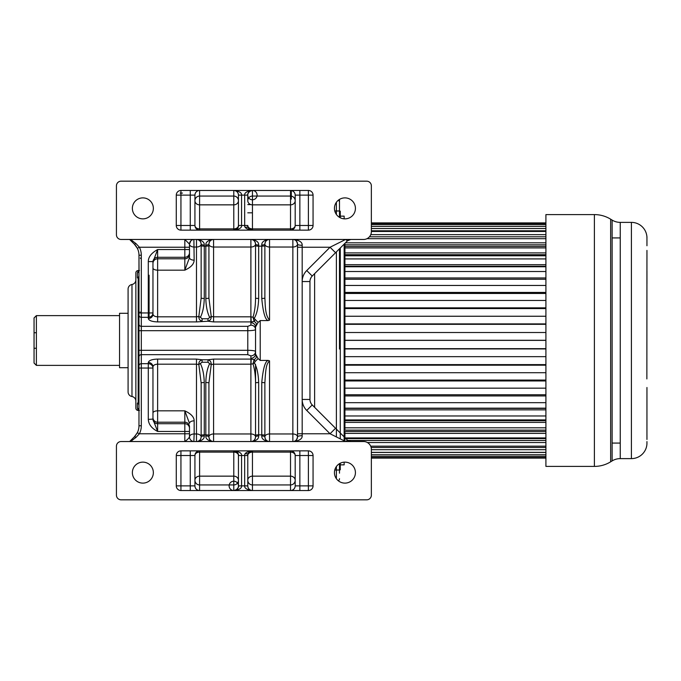 <?xml version="1.0" encoding="UTF-8"?>
<svg xmlns="http://www.w3.org/2000/svg" width="681" height="681" viewBox="0 0 681 681"><rect width="100%" height="100%" fill="white"/><g stroke="black" fill="none" stroke-linecap="round" stroke-linejoin="round"><path stroke-width="1.02" d="M314.622 407.34L314.622 273.66L312.23 276.052A7.772 7.772 0 0 0 309.957 281.542L309.957 399.458A7.772 7.772 0 0 0 312.23 404.948L314.622 407.34L314.622 273.66M335.546 252.728L330.055 247.237L345.599 239.465L363.586 239.465A7.772 7.772 0 0 0 371.358 231.693L371.358 185.836A4.665 4.665 0 0 0 366.693 181.172L121.099 181.172A4.665 4.665 0 0 0 116.434 185.836L116.434 234.8A4.665 4.665 0 0 0 121.099 239.465L292.856 239.465C295.196 239.244 296.754 240.802 297.52 244.13A4.665 1.166 0 0 0 302.185 245.296C302.381 242.087 299.274 240.146 292.856 239.465L345.599 239.465L347.446 240.827L350.749 239.465A4.665 4.665 0 0 0 347.446 240.827L312.23 276.052L306.739 270.553A15.544 15.544 0 0 0 302.185 281.542L302.185 247.237L297.52 247.237L297.52 436.87A4.665 1.166 0 0 1 302.185 435.704C302.381 438.922 299.274 440.862 292.856 441.535L129.645 441.535L134.421 436.759L137.332 432.724A15.544 15.544 0 0 0 138.975 425.77L138.975 365.867A2.332 2.179 -0 0 1 141.308 363.688L148.296 363.688A4.665 4.358 0 0 1 152.961 368.046L152.961 419.402L157.626 431.448C151.71 428.4 148.603 424.382 148.296 419.402L152.961 419.079A4.665 4.639 180 0 0 157.626 423.71L184.823 423.71A4.665 4.639 0 0 1 189.488 428.349L189.488 436.87L189.488 428.349M311.004 277.644L310.221 279.525M310.221 401.475L311.004 403.356M312.23 404.948A7.772 7.772 0 0 1 309.957 399.458L302.185 399.458L302.185 433.763L330.055 433.763L335.546 428.272L312.23 404.948L306.739 410.447L330.055 433.763L345.599 441.535L292.856 441.535L292.864 239.465M361.1 441.535L350.749 441.535L347.446 440.173A4.665 4.665 0 0 0 350.732 441.535A4.665 4.665 0 0 1 347.446 440.173L335.546 428.272L347.446 440.173L345.735 441.535M336.993 429.711L336.337 429.056M347.446 240.827A4.665 4.665 0 0 1 350.741 239.465L356.512 239.465M269.54 320.138L268.195 320.572C265.232 319.917 263.087 312.545 261.768 298.465A3.107 0.434 0 0 0 264.875 298.031C265.318 305.267 265.079 315.397 269.54 320.138L269.54 247.024A4.665 2.894 0 0 1 264.875 244.13A4.665 4.665 0 0 1 269.54 239.465L269.54 247.024L292.856 247.024A4.665 2.894 0 0 0 297.52 244.13L297.52 247.237M344.926 218.865A10.496 10.496 0 0 0 355.422 208.377A10.496 10.496 0 0 0 344.926 197.882A10.496 10.496 0 0 0 334.439 208.377A10.496 10.496 0 0 0 344.926 218.865M142.857 218.865A10.496 10.496 0 0 0 153.353 208.377A10.496 10.496 0 0 0 142.857 197.882A10.496 10.496 0 0 0 132.369 208.377A10.496 10.496 0 0 0 142.857 218.865M308.399 230.135L308.399 225.471L313.064 225.471A4.665 4.665 0 0 1 308.399 230.135L180.942 230.135A4.665 4.665 0 0 1 176.277 225.471L180.942 225.471L180.942 230.135M313.064 225.471L313.064 195.132A4.665 4.665 0 0 0 308.399 190.467L180.942 190.467A4.665 4.665 0 0 0 176.277 195.132L176.277 225.471M134.421 244.241L129.645 239.465L130.599 239.465L136.064 243.662L134.421 244.241L137.332 248.276L139.418 247.237L136.064 243.662M139.043 270.612L138.975 255.23L141.308 255.23L141.308 317.312A2.332 2.179 180 0 1 138.975 315.133L138.975 255.23A15.544 15.544 0 0 0 137.332 248.276M193.898 239.465L194.153 260.159A4.665 2.494 180 0 1 189.488 257.665L189.488 252.651A4.665 4.639 180 0 1 184.823 257.29L184.823 249.552L157.626 249.552L157.626 257.29A4.665 4.639 -0 0 0 152.961 261.921L157.626 249.552C151.395 253.009 148.288 257.026 148.296 261.598L152.961 261.598L152.961 312.954A4.665 4.358 180 0 1 148.296 317.312L148.296 261.598M189.488 252.651L189.488 244.13A4.665 4.665 0 0 1 190.774 240.912M189.488 249.552L184.823 249.552L184.823 239.465L189.488 244.13L190.842 240.844M130.599 239.465L186.611 239.465M194.136 239.465A4.665 4.665 0 0 1 194.145 239.465A4.665 4.665 0 0 0 189.488 244.13A4.665 2.894 0 0 0 194.153 247.024L196.486 247.024L196.486 239.465C199.252 239.661 200.81 241.219 201.15 244.13A4.665 2.894 0 0 1 196.486 247.024L196.486 316.818L198.835 316.452L200.401 317.312C202.751 312.707 204.036 306.424 204.257 298.465A3.107 0.434 0 0 1 201.15 298.031L198.835 316.452C198.775 318.972 199.856 320.564 202.078 321.228L202.078 318.759L207.994 318.759L211.229 316.452C211.382 318.87 210.301 320.462 207.994 321.228L196.486 321.909L157.626 321.909C152.008 321.721 148.892 320.589 148.296 318.504A4.665 4.358 0 0 0 152.961 314.145L152.961 312.954L138.975 312.954M292.941 239.465A4.665 4.665 119.5 0 1 297.52 244.104A4.665 4.665 119.5 0 0 292.941 239.465M254.405 318.053C256.933 313.72 258.346 307.191 258.661 298.465A3.107 0.434 0 0 1 255.554 298.031L255.554 245.705L255.554 298.031C255.494 305.522 254.643 311.907 253 317.193L258.116 322.445L260.219 320.572L268.195 320.572M264.875 436.87A4.665 2.894 180 0 1 269.54 433.976L269.54 441.535C264.228 440.896 261.632 439.049 261.768 435.985A3.107 0.885 0 0 1 264.875 436.87C265.215 439.781 266.773 441.339 269.54 441.535A4.665 4.665 0 0 1 264.875 436.87L264.875 382.969A3.107 0.434 180 0 0 261.768 382.535C263.096 368.455 265.232 361.083 268.195 360.428L260.219 360.428L258.116 358.555L255.554 354.026L255.554 326.957A4.665 4.358 0 0 0 250.889 322.726L251.153 321.909L254.141 321.466L253 317.193L250.889 316.818L250.889 239.465A4.665 4.665 0 0 1 255.554 244.13A4.665 2.894 0 0 1 250.889 247.024L213.587 247.024A4.665 2.894 0 0 1 208.922 244.13A3.107 0.885 180 0 1 205.815 245.015C205.679 241.959 208.267 240.104 213.587 239.465C210.821 239.661 209.263 241.21 208.922 244.13A4.665 4.665 0 0 1 213.579 239.465L213.587 316.818L211.229 316.452L208.922 298.031L208.922 244.13A4.665 4.665 0 0 1 213.579 239.465M268.195 360.428L269.54 360.862C266.594 363.85 265.786 366.591 264.875 382.969L264.875 435.295A3.107 0.434 0 0 0 261.768 434.853L261.768 382.535M297.52 436.896A4.665 4.665 0 0 1 292.941 441.535M250.889 441.535C256.201 440.896 258.797 439.041 258.661 435.985A3.107 0.885 0 0 0 255.554 436.87A4.665 4.665 0 0 1 250.889 441.535C253.655 441.348 255.205 439.79 255.554 436.87A4.665 4.665 0 0 1 250.889 441.535L250.889 433.976A4.665 2.894 180 0 1 255.554 436.87L255.554 364.454M186.713 441.535L184.823 441.535C187.301 439.781 188.858 438.232 189.488 436.87L189.488 436.87A4.665 2.894 180 0 1 194.153 433.976L193.872 441.535M269.54 360.862L269.54 433.976L292.856 433.976A4.665 2.894 0 0 1 297.52 436.87L297.52 436.87C296.754 440.198 295.196 441.756 292.856 441.535M135.562 435.491A15.544 15.544 0 0 1 134.421 436.759L136.064 437.338L130.599 441.535L121.099 441.535A4.665 4.665 0 0 0 116.434 446.2L116.434 495.164A4.665 4.665 0 0 0 121.099 499.828L366.693 499.828A4.665 4.665 0 0 0 371.358 495.164L371.358 449.307A7.772 7.772 0 0 0 363.586 441.535L345.625 441.535M138.975 410.362L139.452 410.447M139.452 270.553L138.192 270.766L137.417 272.826L137.417 277.72L138.975 279.465L138.975 401.535L137.417 403.28L137.417 408.174A2.332 2.256 180 0 1 138.975 410.302L138.975 425.77L141.308 425.77L141.308 368.046L138.975 368.046M138.975 373.392L138.975 322.445M138.975 313.413L138.975 307.608M138.975 315.133L138.975 365.867M137.332 432.724L139.418 433.763A17.876 17.876 0 0 0 141.308 425.77M136.064 437.338L139.418 433.763L184.823 433.763L184.823 431.448L157.626 431.448L157.626 422.203A4.665 4.639 -0 0 1 152.961 417.564L152.961 419.079M344.926 483.118A10.496 10.496 0 0 0 355.422 472.623A10.496 10.496 0 0 0 344.926 462.135A10.496 10.496 0 0 0 334.439 472.623A10.496 10.496 0 0 0 344.926 483.118M142.857 483.118A10.496 10.496 0 0 0 153.353 472.623A10.496 10.496 0 0 0 142.857 462.135A10.496 10.496 0 0 0 132.369 472.623A10.496 10.496 0 0 0 142.857 483.118M313.064 485.868L313.064 455.529A4.665 4.665 0 0 0 308.399 450.865L180.942 450.865A4.665 4.665 0 0 0 176.277 455.529L176.277 485.868A4.665 4.665 0 0 0 180.942 490.533L308.399 490.533A4.665 4.665 0 0 0 313.064 485.868L308.399 485.868L308.399 450.865M138.975 270.553L138.192 270.553A2.332 2.332 0 0 0 135.859 272.885L135.859 408.115A2.332 2.332 0 0 0 138.192 410.447L137.417 408.174M138.975 402.514L138.192 401.833L138.192 279.167L138.975 278.486M137.417 277.72A2.332 2.094 180 0 0 138.975 275.737M138.975 270.697A2.332 2.256 0 0 1 137.417 272.826M138.192 270.766L138.975 270.638M140.269 258.031L141.308 258.925M135.357 245.262A15.544 15.544 0 0 1 136.098 246.233A15.544 15.544 0 0 0 135.357 245.262M136.14 246.284A15.544 15.544 0 0 1 136.796 247.288A15.544 15.544 0 0 0 136.14 246.284M137.324 432.733A15.544 15.544 0 0 1 136.566 434.069M135.859 408.115L135.859 401.118A4.665 4.665 0 0 0 131.978 396.521L131.978 284.479A4.665 4.665 0 0 0 135.859 279.882M128.088 391.924L128.088 289.076L128.088 391.924A4.665 4.665 180 0 0 131.978 396.521M128.088 289.076A4.665 4.665 0 0 1 131.978 284.479M128.088 295.426L128.088 313.294L119.541 313.294L119.541 367.706L128.088 367.706L128.088 385.574M128.088 297.75L128.088 383.25M119.541 315.626L36.382 315.626L36.382 365.374L34.05 363.041L34.05 348.272L36.382 348.272M119.541 365.374L36.382 365.374M36.382 315.626L34.05 317.959L34.05 332.728L36.382 332.728M34.05 317.959L34.05 363.041M177.835 239.465L179.546 239.465M236.665 489.545A4.665 4.665 0 0 1 233.787 490.533L236.188 489.869C238.154 487.962 238.912 486.626 238.452 485.868C238.639 488.226 237.082 489.775 233.787 490.533C239.269 489.792 241.857 488.234 241.559 485.868L244.675 485.868C244.36 488.217 246.948 489.775 252.447 490.533A4.665 4.648 0 0 1 247.782 485.868C248.003 488.72 249.561 490.277 252.447 490.533L290.523 490.516A4.665 4.665 0 0 0 295.188 485.868L295.188 455.529A4.665 4.665 0 0 0 290.523 450.865A4.665 4.665 0 0 1 295.188 455.529A4.665 3.414 0 0 0 290.523 452.107L252.447 452.107A4.665 3.414 0 0 0 247.782 455.529L247.782 485.868A4.665 4.665 0 0 0 252.447 490.533L252.447 484.94A4.665 4.648 0 0 1 247.782 480.301L247.782 485.868L244.675 485.868L244.675 455.529L241.559 455.529C241.874 453.18 239.286 451.622 233.787 450.865A4.665 4.665 0 0 1 234.519 450.916M238.452 485.885A4.665 4.648 0 0 0 238.452 485.868L241.559 485.868L241.559 455.529L238.452 455.529L238.452 485.868A4.665 4.665 0 0 0 231.455 481.833A4.665 4.665 0 0 0 231.455 489.911A4.665 4.665 0 0 0 238.452 485.868A4.665 4.665 0 0 1 238.452 485.885A4.665 4.665 0 0 0 238.452 485.868L238.452 455.529C238.639 453.171 237.082 451.622 233.787 450.865L233.787 452.107L199.593 452.107L199.593 484.94A4.665 4.648 0 0 1 194.928 480.301A4.665 4.154 0 0 1 199.593 476.147L233.787 476.147A4.665 4.154 180 0 1 238.452 480.301A4.665 4.648 0 0 1 233.787 484.94L199.593 484.94L199.593 490.516L233.787 490.516L233.787 452.107A4.665 3.414 0 0 1 238.452 455.529C238.869 454.806 238.18 453.512 236.367 451.639L233.787 450.865M238.418 486.464A4.665 4.665 0 0 1 238.359 486.813A4.665 4.665 0 0 0 238.427 486.336M237.703 488.405A4.665 4.665 0 0 1 237.243 489.009A4.665 4.665 0 0 0 237.763 488.32M199.192 490.516A4.665 4.665 -27.7 0 1 194.928 485.868A4.665 4.665 0 0 0 199.593 490.533L199.593 490.533A4.665 4.648 180 0 1 194.928 485.868L194.928 485.868A4.665 4.665 0 0 0 199.192 490.516M199.593 450.865L199.593 452.107A4.665 3.414 -0 0 0 194.928 455.529A4.665 4.665 0 0 1 199.593 450.865A4.665 4.665 0 0 0 194.928 455.529L194.928 485.868L190.271 485.868L190.271 450.865M252.447 450.865C246.965 451.605 244.377 453.163 244.675 455.529L247.782 455.529C247.595 453.171 249.152 451.622 252.447 450.865L252.447 476.147A4.665 4.154 0 0 0 247.782 480.301L247.782 455.529A4.665 4.665 0 0 1 247.782 455.512A4.665 4.665 0 0 0 247.782 455.529L247.782 455.529C247.322 454.772 248.08 453.435 250.046 451.529L252.447 450.865A4.665 4.665 0 0 0 249.569 451.852A4.665 4.665 0 0 1 252.447 450.865M248.531 452.993A4.665 4.665 0 0 1 248.991 452.388A4.665 4.665 0 0 0 248.531 452.993M299.853 490.533L299.853 485.868L295.188 485.868A4.665 4.665 0 0 1 290.523 490.533A4.665 4.648 180 0 0 295.188 485.868L295.188 480.301A4.665 4.648 0 0 1 290.523 484.94L252.447 484.94L252.447 476.147L290.523 476.147L290.523 450.865A4.665 4.665 0 0 1 295.188 455.529L299.853 455.529L299.853 485.868L308.399 485.868L308.399 490.533M234.613 450.933A4.665 4.665 0 0 1 236.171 451.512M236.341 451.622A4.665 4.665 0 0 1 237.014 452.158M237.328 452.49A4.665 4.665 0 0 1 237.763 453.078M238.359 454.576A4.665 4.665 0 0 1 238.427 455.061M189.488 431.448L184.823 431.448L184.823 422.203A4.665 4.639 180 0 1 189.488 426.842L189.488 436.87A4.665 4.665 0 0 0 194.145 441.535L193.727 441.535M196.486 441.535C199.252 441.348 200.801 439.79 201.15 436.87A3.107 0.885 0 0 1 204.257 435.985C204.394 439.041 201.797 440.896 196.486 441.535L196.486 364.182L198.835 364.548C198.682 362.13 199.763 360.538 202.078 359.772L207.994 359.772C210.216 360.436 211.297 362.028 211.229 364.548L213.587 364.182L213.587 441.535C208.267 440.896 205.679 439.049 205.815 435.985A3.107 0.885 0 0 1 208.922 436.87C209.263 439.781 210.812 441.339 213.587 441.535A4.665 4.665 0 0 1 208.922 436.87A4.665 2.894 180 0 1 213.587 433.976L250.889 433.976L250.889 364.182L253 363.807L254.141 359.534C256.448 358.444 256.916 356.614 255.554 354.043L255.554 354.026A4.665 4.358 180 0 1 250.889 358.274L251.153 359.091L213.587 359.091L213.587 364.182L250.889 364.182L250.889 359.091M200.401 363.688C202.742 368.276 204.028 374.559 204.257 382.535A3.107 0.434 180 0 0 201.15 382.969L198.835 364.548L202.078 362.241L207.994 362.241L207.994 359.772L213.587 359.091M202.078 362.241L202.078 359.772L196.486 359.091L157.626 359.091C152.016 359.27 148.909 360.402 148.296 362.496A4.665 4.358 180 0 1 152.961 366.846A4.665 4.358 180 0 0 152.961 366.846L152.961 366.855C153.319 365.195 154.876 364.309 157.626 364.182L157.626 422.203L184.823 422.203L184.823 410.839C191.055 413.759 194.162 417.087 194.153 420.841A4.665 2.494 0 0 0 189.488 423.335L184.823 410.839L157.626 410.839A4.665 2.179 180 0 0 152.961 413.018L152.961 366.855M251.025 316.818L251.153 321.909L213.587 321.909L207.994 321.228L207.994 318.759M138.975 324.156A2.332 2.179 0 0 0 141.308 326.335L247.782 326.335L250.889 325.143L250.889 322.726M152.961 261.921L152.961 314.145C153.327 315.797 154.876 316.691 157.626 316.818L157.626 321.909M196.494 239.465A4.665 4.665 0 0 1 201.15 244.13A3.107 0.885 0 0 0 204.257 245.015C204.436 241.993 201.848 240.138 196.486 239.465M258.661 245.015A3.107 0.885 0 0 1 255.554 244.13C255.213 241.219 253.655 239.661 250.889 239.465C256.252 240.138 258.84 241.993 258.661 245.015L258.661 298.465M264.875 244.13C265.224 241.21 266.773 239.661 269.54 239.465C264.228 240.104 261.632 241.959 261.768 245.015A3.107 0.885 180 0 0 264.875 244.13L264.875 245.705A3.107 0.434 180 0 1 261.768 246.147L258.661 246.147A3.107 0.434 180 0 1 255.554 245.705L255.554 244.13M264.875 298.031L264.875 245.705M258.116 322.445L255.554 326.974C256.941 324.454 256.473 322.624 254.141 321.466L255.171 319.5M138.975 350.306L247.782 350.306L247.782 330.694C252.498 330.617 255.086 330.225 255.554 329.502L255.554 351.498A4.665 4.358 0 0 1 250.889 355.857L247.782 354.665L141.308 354.665A2.332 2.179 180 0 0 138.975 356.844M255.554 328.634L255.554 327.884L255.554 328.634M255.554 353.116L255.554 352.375M255.554 352.273L255.554 351.498C255.094 350.775 252.506 350.383 247.782 350.306L247.782 354.665M251.025 364.182L251.153 359.091L254.141 359.534L255.171 361.5L258.116 358.555M255.171 361.5L254.405 362.947C256.924 367.246 258.337 373.775 258.661 382.535A3.107 0.434 180 0 0 255.554 382.969L255.554 436.87M258.661 382.535L258.661 434.853A3.107 0.434 0 0 0 255.554 435.295L255.554 382.969C255.494 375.486 254.643 369.102 253 363.807L254.405 362.947M194.153 420.841L194.153 433.976L196.486 433.976A4.665 2.894 180 0 1 201.15 436.87A4.665 4.665 0 0 1 196.494 441.535A4.665 4.665 0 0 0 201.15 436.87L201.15 435.295A3.107 0.434 0 0 1 204.257 434.853L204.257 435.985M211.229 364.548L209.663 363.688C207.322 368.285 206.037 374.567 205.815 382.535A3.107 0.434 180 0 1 208.922 382.969L211.229 364.548M208.922 382.969L208.922 435.295L208.922 382.969M208.922 436.87L208.922 435.295A3.107 0.434 0 0 0 205.815 434.853L205.815 382.535M201.15 382.969L201.15 435.295M194.153 260.159C194.025 264.058 190.918 267.395 184.823 270.161L184.823 257.29L157.626 257.29L157.626 258.797L184.823 258.797A4.665 4.639 -0 0 0 189.488 254.158M189.488 257.665L184.823 270.161L157.626 270.161L157.626 316.818L196.486 316.818L196.486 321.909M201.15 298.031L201.15 245.705L201.15 298.031M201.15 244.13L201.15 245.705A3.107 0.434 180 0 0 204.257 246.147L204.257 298.465M205.815 298.465L205.815 246.147A3.107 0.434 180 0 0 208.922 245.705L208.922 298.031A3.107 0.434 0 0 1 205.815 298.465C206.037 306.433 207.322 312.724 209.663 317.312M251.451 190.569A4.665 4.665 0 0 0 249.569 191.455A4.665 4.665 0 0 1 252.447 190.467L250.046 191.131C248.08 193.038 247.322 194.374 247.782 195.132A4.665 4.665 0 0 1 247.782 195.098A4.665 4.648 -0 0 0 247.782 195.132L244.675 195.132L244.675 225.471C244.36 227.82 246.948 229.378 252.447 230.135C249.152 229.378 247.595 227.829 247.782 225.471A4.665 4.665 0 0 0 247.782 225.488A4.665 4.665 0 0 1 247.782 225.471L247.782 225.471A4.665 3.414 180 0 0 252.447 228.893L290.523 228.893A4.665 3.414 180 0 0 295.188 225.471L295.188 195.132A4.665 4.648 -0 0 0 290.523 190.484A4.665 4.665 0 0 1 295.188 195.132A4.665 4.665 0 0 0 290.523 190.467L252.447 190.484C246.965 191.208 244.377 192.766 244.675 195.132L241.559 195.132C241.874 192.783 239.286 191.225 233.787 190.467A4.665 4.665 0 0 1 238.027 193.183A4.665 4.665 0 0 0 233.787 190.467L199.593 190.484A4.665 4.665 0 0 0 194.928 195.132L194.928 225.471A4.665 4.665 0 0 0 199.593 230.135A4.665 4.665 0 0 1 194.928 225.471A4.665 3.414 180 0 0 199.593 228.893L233.787 228.893A4.665 3.414 180 0 0 238.452 225.471L238.452 195.132C238.231 192.28 236.673 190.723 233.787 190.467A4.665 4.648 -0 0 1 238.452 195.132L238.452 195.132A4.665 4.665 0 0 0 238.359 194.204A4.665 4.665 0 0 1 238.452 195.132L241.559 195.132L241.559 225.471L247.782 225.471C247.365 226.194 248.054 227.488 249.867 229.361L252.447 230.135A4.665 4.665 0 0 1 250.063 229.488A4.665 4.665 0 0 0 252.447 230.135L252.447 204.853A4.665 4.154 0 0 1 247.782 200.699L247.782 195.132C247.595 192.774 249.152 191.225 252.447 190.467L252.447 190.484A4.665 4.648 -0 0 0 247.782 194.936M236.665 229.148A4.665 4.665 0 0 1 233.787 230.135C239.269 229.395 241.857 227.837 241.559 225.471L238.452 225.471C238.639 227.829 237.082 229.378 233.787 230.135L233.787 204.853L199.593 204.853A4.665 4.154 0 0 1 194.928 200.699A4.665 4.648 180 0 1 199.593 196.06L233.787 196.06A4.665 4.648 180 0 1 238.452 200.699A4.665 4.154 0 0 1 233.787 204.853L233.787 190.484M237.703 228.007A4.665 4.665 0 0 1 237.243 228.612M247.816 194.536A4.665 4.665 0 0 1 247.875 194.179A4.665 4.665 0 0 0 247.807 194.664M248.531 192.595A4.665 4.665 0 0 1 248.991 191.991A4.665 4.665 0 0 0 248.531 192.595M247.782 195.115A4.665 4.665 0 0 0 247.782 195.132L247.782 200.699A4.665 4.648 180 0 1 252.447 196.06L290.523 196.06L290.523 190.467A4.665 4.665 0 0 1 295.188 195.132L299.853 195.132L299.853 230.135M252.115 190.476A4.665 4.665 0 0 1 252.447 190.467L252.447 204.853L290.523 204.853L290.523 196.06A4.665 4.648 180 0 1 295.188 200.699A4.665 4.154 0 0 1 290.523 204.853L290.523 230.135A4.665 4.665 0 0 0 295.188 225.471L308.399 225.471L308.399 190.467M248.505 227.982A4.665 4.665 0 0 0 248.897 228.51A4.665 4.665 0 0 1 248.505 227.982M249.433 229.037A4.665 4.665 0 0 0 249.893 229.378A4.665 4.665 0 0 1 249.433 229.037M190.271 230.135L190.271 225.471L194.928 225.471A4.665 4.665 0 0 0 199.593 230.135L199.593 190.484A4.665 4.665 0 0 0 194.928 195.132L190.271 195.132L190.271 190.467M149.079 275.226L149.079 317.252M339.487 217.35L339.487 199.405L339.487 211.178L340.27 211.178L340.27 216.149L344.152 216.149L344.152 218.839M339.487 473.176L339.487 463.65M339.487 349.047L339.487 249.816M344.152 462.161L344.152 464.851L340.27 464.851L340.27 469.822L340.27 463.225M340.27 438.87L340.27 346.893L339.487 346.893M340.27 346.893L340.27 334.107L339.487 334.107M340.27 334.107L340.27 248.012M340.27 217.775L340.27 211.178M344.152 440.811L344.152 244.13M344.926 440.445L344.926 437.934M545.915 430.12L344.926 430.12L344.926 427.804L545.915 427.804M545.915 419.922L344.926 419.922L344.926 415.972L545.915 415.972M545.915 408.174L344.926 408.174L344.926 402.675L545.915 402.675M344.926 402.675L344.926 388.161L545.915 388.161M344.926 388.161L344.926 372.72L545.915 372.72M344.926 372.72L344.926 356.657L545.915 356.657M344.926 356.657L344.926 340.364L545.915 340.364M344.926 340.364L344.926 324.309L545.915 324.309M344.926 324.309L344.926 308.578L545.915 308.578M344.926 308.578L344.926 293.468L545.915 293.468M344.926 293.468L344.926 279.27L545.915 279.27M344.926 279.27L344.926 266.262L344.926 266.773L545.915 266.773M545.915 266.262L344.926 266.262L344.926 254.703L344.926 255.775L545.915 255.775M545.915 254.703L344.926 254.703L344.926 244.811L344.926 246.42L545.915 246.42M344.926 243.347L344.926 244.811L545.915 244.811M545.915 408.404L344.926 408.404L344.926 415.972M545.915 420.713L344.926 420.713L344.926 427.804M545.915 431.465L344.926 431.465L344.926 437.653M371.358 458.1L545.915 458.1M371.358 457.555L545.915 457.555M371.358 456.347L545.915 456.347M371.358 454.738L545.915 454.738M371.358 452.439L545.915 452.439M371.358 452.346L545.915 452.346M371.358 449.69L545.915 449.69M371.136 447.485L545.915 447.485M370.694 446.166L545.915 446.166M367.374 442.522L545.915 442.522M347.753 440.445L545.915 440.445M545.915 438.581L345.854 438.581M345.216 437.934L545.915 437.934M344.926 433.363L545.915 433.363M344.926 422.407L545.915 422.407M344.926 409.851L545.915 409.851M344.926 395.942L545.915 395.942M344.926 394.767L545.915 394.767M344.926 380.951L545.915 380.951M344.926 380.075L545.915 380.075M344.926 365.186L545.915 365.186M344.926 364.616L545.915 364.616M344.926 348.927L545.915 348.927M344.926 348.681L545.915 348.681M344.926 340.279L545.915 340.279M344.926 332.515L545.915 332.515M344.926 323.901L545.915 323.901M344.926 316.248L545.915 316.248M344.926 307.855L545.915 307.855M344.926 300.457L545.915 300.457M344.926 292.438L545.915 292.438M344.926 285.45L545.915 285.45M344.926 277.95L545.915 277.95M344.926 271.506L545.915 271.506M344.926 264.688L545.915 264.688M344.926 258.916L545.915 258.916M344.926 252.898L545.915 252.898M344.926 247.91L545.915 247.91M345.463 242.819L545.915 242.819M366.94 238.699L545.915 238.699M369.46 236.784L545.915 236.784M370.779 234.639L545.915 234.639M371.358 231.472L545.915 231.472M371.358 230.774L545.915 230.774M371.358 228.518L545.915 228.518M371.358 226.373L545.915 226.373M371.358 224.577L545.915 224.577M371.358 223.496L545.915 223.496M371.358 222.891L545.915 222.891M610.644 219.18L610.644 461.82A31.088 31.088 180 0 1 594.394 466.408L545.915 466.408L545.915 214.592L594.394 214.592A31.088 31.088 -0 0 1 610.644 219.18L612.125 220.091A15.544 15.544 0 0 0 620.246 222.381L631.406 222.381A15.544 15.544 0 0 1 646.907 236.724L646.95 238.044L646.95 236.724M610.644 461.82L612.125 460.909L612.125 220.091M612.125 443.076L620.246 443.076M646.95 238.044L646.95 245.756M646.941 258.525L646.865 378.934M646.95 387.489L646.941 435.329M646.95 441.577L646.924 444.131A15.544 15.544 0 0 1 631.406 458.619L631.406 222.381M646.933 444.106L646.95 442.956M646.95 409.928L646.95 397.372M646.95 283.628L646.95 271.072M646.95 250.404L646.95 258.618M646.95 435.244L646.95 439.475M620.246 222.381L620.246 458.619L631.406 458.619M620.246 458.619A15.544 15.544 0 0 0 612.125 460.909M309.957 281.542L302.185 281.542L302.185 399.458A15.544 15.544 0 0 0 306.739 410.447M302.185 245.296L302.185 247.237L330.055 247.237L306.739 270.553M297.52 433.763L302.185 433.763L302.185 435.704M189.488 247.237L139.418 247.237A17.876 17.876 0 0 1 141.308 255.23M148.296 318.504L148.296 317.312L141.308 317.312L141.308 330.694L138.975 330.694M261.768 298.465L261.768 245.015M260.219 320.572L260.219 360.428M261.768 435.985L261.768 434.853L258.661 434.853L258.661 435.985M180.167 193.081L182.491 193.081M138.192 410.234L138.975 410.447M148.296 419.402L148.296 368.046L141.308 368.046L141.308 330.694L247.782 330.694L247.782 326.335M130.599 441.535L184.823 441.535L184.823 433.763L189.488 433.763M138.975 405.263A2.332 2.094 0 0 0 137.417 403.28M140.141 312.009L140.141 312.954M313.064 455.529L299.853 455.529L299.853 450.865M238.452 486.064A4.665 4.648 0 0 1 233.787 490.516M295.188 485.868A4.665 4.665 0 0 1 290.523 490.533L290.523 476.147A4.665 4.154 180 0 1 295.188 480.301M194.928 455.529L176.277 455.529M190.271 490.533L190.271 485.868L180.942 485.868L180.942 490.533M176.277 485.868L180.942 485.868L180.942 450.865M152.961 368.046L148.296 368.046L148.296 362.496M250.889 358.274L250.889 355.857M152.961 263.436A4.665 4.639 180 0 1 157.626 258.797L157.626 270.161A4.665 2.179 0 0 1 152.961 267.982M204.257 245.015L204.257 246.147L205.815 246.147L205.815 245.015M250.889 325.143A4.665 4.358 180 0 1 255.554 329.502M204.257 382.535L204.257 434.853L205.815 434.853L205.815 435.985M196.486 359.091L196.486 364.182L157.626 364.182L157.626 359.091M207.994 362.241L209.663 363.688M250.889 321.909L250.889 316.818L213.587 316.818L213.587 321.909M202.078 318.759L200.401 317.312M180.942 190.467L180.942 225.471L190.271 225.471L190.271 195.132L176.277 195.132M299.853 190.467L299.853 195.132L313.064 195.132M199.192 190.501A4.665 4.648 -0 0 0 194.928 195.132A4.665 4.665 0 0 1 199.593 190.467A4.665 4.648 -0 0 0 199.192 190.501M252.447 212.821L247.782 212.821M250.821 204.598L247.782 204.598M339.487 202.334A3.107 2.877 180 0 0 338.414 200.154M339.487 478.666A3.107 2.877 180 0 1 338.414 480.846M336.38 436.93L336.38 251.902M334.763 470.026L336.38 470.026L336.38 466.545M336.38 478.709L336.38 470.026L339.487 470.026M339.487 210.974L334.763 210.974M336.38 214.455L336.38 202.291M594.394 466.408L594.394 214.592M350.749 239.465L348.246 240.189M350.749 441.535L348.204 440.786M186.722 239.465L187.641 239.465M308.476 490.38L307.625 490.456M291.298 190.467L291.298 199.09M235.422 490.243A4.665 4.665 0 0 0 237.014 489.239M249.936 489.801A4.665 4.665 0 0 0 252.447 490.533M255.554 353.992L255.554 327.008M233.787 230.135L236.188 229.471C238.154 227.565 238.912 226.228 238.452 225.471L238.452 225.471M247.782 195.132A4.665 4.665 0 0 0 254.771 199.167A4.665 4.665 0 0 0 254.771 191.089A4.665 4.665 0 0 0 247.782 195.132M245.262 227.258L248.131 227.258M245.262 453.742L248.131 453.742M340.27 469.822L339.487 469.822M612.125 237.924L620.246 237.924"/></g></svg>
